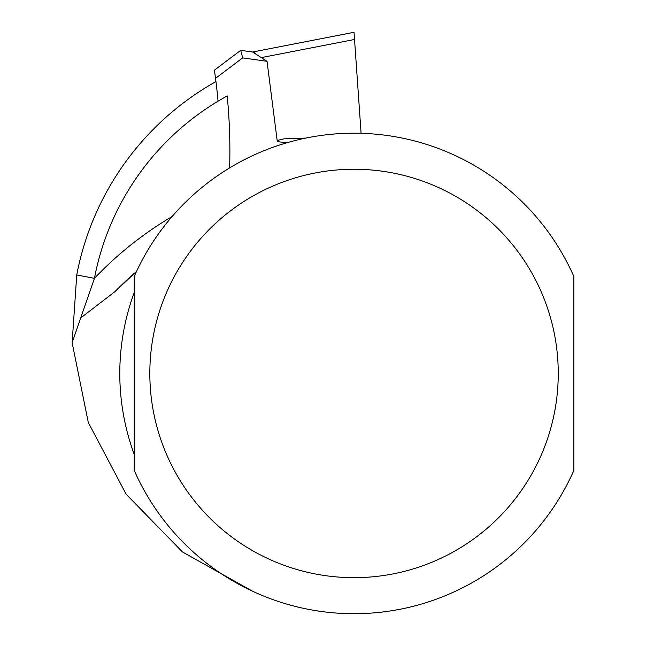 <?xml version="1.0" encoding="UTF-8"?>
<svg xmlns="http://www.w3.org/2000/svg" width="646" height="646" viewBox="0 0 646 646"><rect width="100%" height="100%" fill="white"/><g stroke="black" fill="none" stroke-linecap="round" stroke-linejoin="round"><path stroke-width="0.97" d="M115.101 291.507A333.942 333.942 0 0 1 136.54 271.401L115.101 291.507L80.693 317.969L72.134 342.711L88.3 422.5L126.107 494.158L182.471 551.967L252.675 591.268M229.629 167.928A568.189 568.189 0 0 0 227.214 95.947A264.271 264.271 0 0 0 94.437 278.337L80.693 317.969M72.134 342.711L76.737 274.962A282.294 282.294 0 0 1 215.95 81.59M172.151 216.491A357.973 357.973 0 0 0 94.437 278.337L76.737 274.962M134.206 292.549A234.24 234.24 0 0 0 134.206 454.356L134.206 292.549M573.866 470.385L573.866 276.52A240.247 240.247 0 0 0 134.206 276.52L134.206 470.385A240.247 240.247 0 0 0 573.866 470.385A240.247 240.247 0 0 1 134.206 470.385M218.057 101.204A558.58 558.58 0 0 0 215.538 78.344L214.488 70.769M214.698 72.182L214.787 72.853M214.407 70.172L240.724 50.34L253.216 52.092L240.724 50.34L242.678 57.89L240.724 50.34M361.098 133.31L354.032 32.3L252.626 52.011L267.032 61.313L242.678 57.89L215.538 78.344M286.986 142.75L277.312 141.644L267.032 61.313M277.312 141.644L278.515 140.15L283.893 138.85L305.905 138.074M354.032 32.3L354.541 39.479L261.646 57.542M254.653 52.649L255.622 53.36M257.762 55.193L259.216 56.259M558.249 373.453A204.209 204.209 0 0 1 251.932 550.303A204.209 204.209 0 0 1 251.932 196.602A204.209 204.209 0 0 1 558.249 373.453M293.155 138.284L300.842 139.165"/></g></svg>

